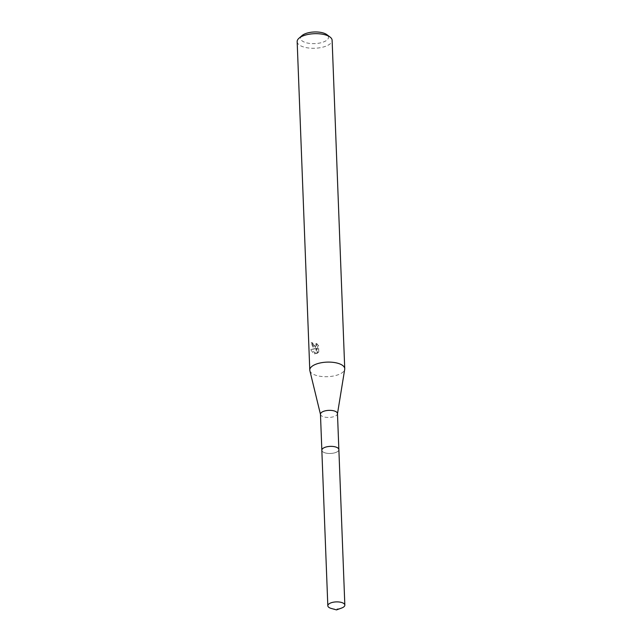 <?xml version="1.0" encoding="UTF-8"?>
<svg xmlns="http://www.w3.org/2000/svg" width="642" height="642" viewBox="0 0 642 642"><rect width="100%" height="100%" fill="white"/><g stroke="black" fill="none" stroke-linecap="round" stroke-linejoin="round"><path stroke-width="0.48" stroke-dasharray="3.21 2.41" d="M323.054 448.325A8.515 3.547 177.8 0 0 322.115 449.296A8.515 3.547 177.8 0 0 321.851 450.243A8.515 3.547 177.8 0 0 324.218 452.562A8.515 3.547 177.8 0 0 333.591 453.091A8.515 3.547 177.8 0 0 338.864 449.585A8.515 3.547 177.8 0 0 338.519 448.662A8.515 3.547 177.8 0 0 337.507 447.763M324.21 452.57A8.515 3.547 177.8 0 0 334.618 452.859A8.515 3.547 177.8 0 0 338.527 448.67A8.515 3.547 177.8 0 0 336.496 447.273A8.515 3.547 177.8 0 0 328.19 446.559A8.515 3.547 177.8 0 0 322.107 449.304A8.515 3.547 177.8 0 0 324.21 452.57M320.462 414.226A8.515 3.547 177.8 0 0 320.502 414.523A8.515 3.547 177.8 0 0 322.83 416.554A8.515 3.547 177.8 0 0 331.874 417.139A8.515 3.547 177.8 0 0 337.459 413.873A8.515 3.547 177.8 0 0 337.475 413.576M309.869 370.683A17.494 7.279 177.8 0 0 314.644 374.848A17.494 7.279 177.8 0 0 333.23 376.06A17.494 7.279 177.8 0 0 344.698 369.343M315.487 353.598L311.603 349.368L316.113 348.325L311.892 342.547A16.323 6.797 177.8 0 0 312.903 343.165L312.052 343.534A17.494 7.279 -2.2 0 1 311.025 342.916L313.633 348.357L315.262 348.694L310.72 349.746L313.842 353.766L314.644 353.959M297.166 41.642A17.494 7.279 177.8 0 0 302.029 46.417A17.494 7.279 177.8 0 0 321.297 47.5A17.494 7.279 177.8 0 0 332.123 40.302M316.394 353.646L317.252 353.277L317.052 348.197L315.479 353.598L314.636 353.959L316.193 348.566L316.394 353.646L317.902 352.354L317.662 346.086L315.776 343.847L316.065 345.043L315.463 346.656L313.569 346.68L312.052 343.534M301.989 35.607A13.996 5.826 177.8 0 0 304.428 42.147A13.996 5.826 177.8 0 0 322.741 42.252A13.996 5.826 177.8 0 0 326.85 34.652M312.903 343.165L313.127 344.409L315.936 346.528L316.923 344.674L316.634 343.478L315.776 343.847M316.634 343.478L318.544 345.701L318.785 351.976L317.902 352.354M318.544 345.701L317.662 346.086M311.892 342.547L311.025 342.916M316.113 348.325L315.262 348.694M318.785 351.968L317.244 353.277M317.052 348.197L316.193 348.566M311.603 349.368L310.72 349.746M331.256 608.439A8.515 3.547 177.8 0 0 341.616 608.046M321.843 450.066L321.851 450.243A8.523 3.547 177.8 0 0 327.075 453.3A8.523 3.547 177.8 0 0 336.256 452.297A8.523 3.547 177.8 0 0 338.872 449.593L338.856 449.408M315.086 346.897L315.936 346.528"/><path stroke-width="0.96" d="M337.507 447.763A8.515 3.547 177.8 0 0 336.488 447.265A8.515 3.547 177.8 0 0 323.054 448.325M338.856 449.408L337.475 413.576A8.515 3.547 177.8 0 0 335.108 411.249A8.515 3.547 177.8 0 0 325.735 410.728A8.515 3.547 177.8 0 0 320.462 414.226L321.843 450.066M337.483 413.721L344.698 369.343A17.494 7.279 177.8 0 0 344.738 368.733A17.494 7.279 177.8 0 0 339.875 363.958A17.494 7.279 177.8 0 0 320.607 362.874A17.494 7.279 177.8 0 0 309.781 370.073A17.494 7.279 177.8 0 0 309.869 370.683L320.47 414.379M344.738 368.733L332.123 40.302A17.494 7.279 177.8 0 0 330.052 37.043A17.494 7.279 177.8 0 0 327.26 35.527A17.494 7.279 177.8 0 0 298.979 38.239A17.494 7.279 177.8 0 0 297.166 41.642L309.781 370.073M330.052 37.043L326.85 34.652A13.996 5.826 177.8 0 0 324.611 33.44A13.996 5.826 177.8 0 0 301.989 35.607L298.979 38.239M330.437 603.063A8.515 3.547 177.8 0 0 327.821 605.759A8.515 3.547 177.8 0 0 331.256 608.439L336.496 609.9L341.616 608.046A8.515 3.547 177.8 0 0 342.218 607.805A8.515 3.547 177.8 0 0 344.834 605.109A8.515 3.547 177.8 0 0 339.602 602.06A8.515 3.547 177.8 0 0 330.437 603.063M344.834 605.109L338.872 449.593A8.523 3.547 177.8 0 0 333.631 446.543A8.523 3.547 177.8 0 0 324.459 447.546A8.523 3.547 177.8 0 0 321.835 450.251L327.821 605.759"/></g></svg>
